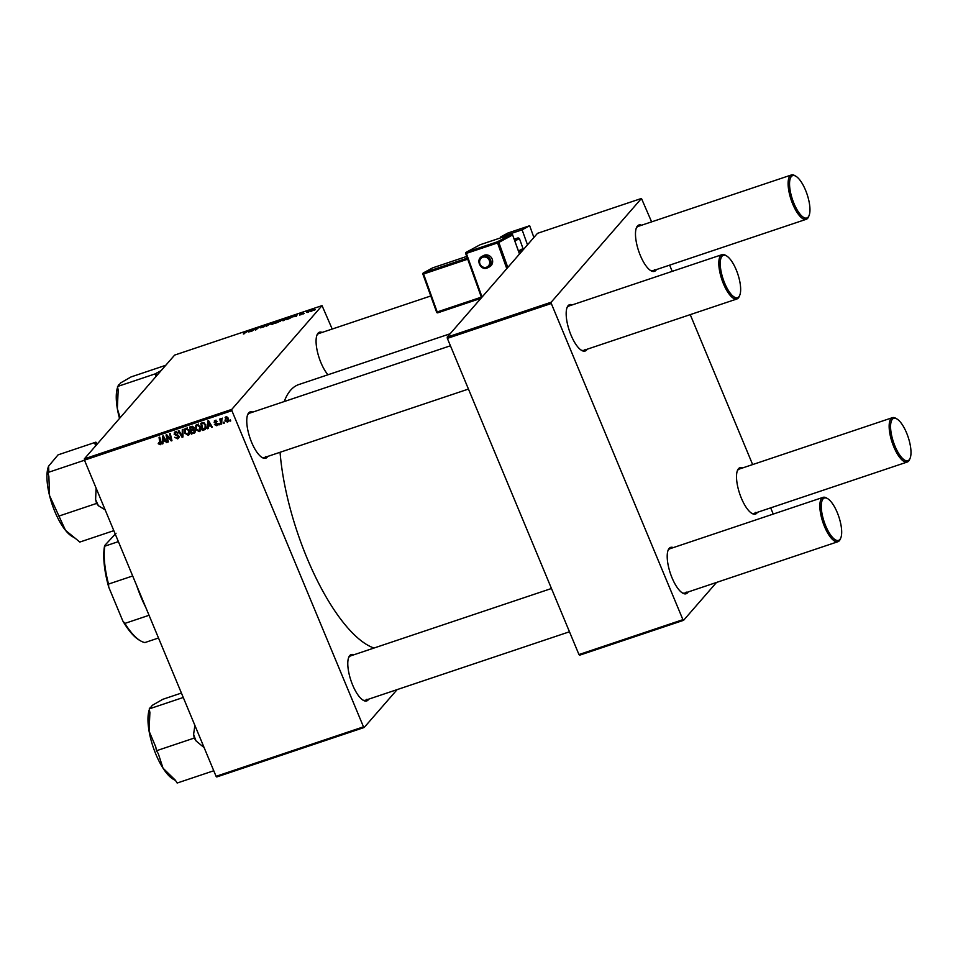<?xml version="1.0" encoding="UTF-8"?>
<svg xmlns="http://www.w3.org/2000/svg" width="958" height="958" viewBox="0 0 958 958"><rect width="100%" height="100%" fill="white"/><g stroke="black" fill="none" stroke-linecap="round" stroke-linejoin="round"><path stroke-width="1.44" d="M267.725 456.415A24.453 8.49 -108.5 0 1 267.162 457.206A24.453 8.49 -108.5 0 1 262.181 457.565A24.453 8.49 -108.5 0 1 249.894 437.734A24.453 8.49 -108.5 0 1 247.727 414.503A24.453 8.49 -108.5 0 1 248.709 412.874A24.453 8.49 -108.5 0 1 252.84 412.084M450.428 345.778L249.547 413.185A23.387 8.119 71.5 0 0 248.17 414.143A23.387 8.119 71.5 0 0 247.499 415.149M261.606 457.194A23.387 8.119 71.5 0 0 264.432 457.529A23.387 8.119 71.5 0 0 265.821 456.559M327.959 374.77A24.453 8.49 -108.5 0 1 317.05 334.845A24.453 8.49 -108.5 0 1 318.02 333.204A24.453 8.49 -108.5 0 1 322.151 332.414M430.729 295.986L318.87 333.516A23.387 8.119 71.5 0 0 317.481 334.486A23.387 8.119 71.5 0 0 316.811 335.48M368.758 699.136A24.453 8.49 -108.5 0 1 368.195 699.927A24.453 8.49 -108.5 0 1 363.214 700.286A24.453 8.49 -108.5 0 1 350.927 680.455A24.453 8.49 -108.5 0 1 348.76 657.224A24.453 8.49 -108.5 0 1 349.742 655.583A24.453 8.49 -108.5 0 1 353.873 654.793M551.461 588.499L350.58 655.895A23.387 8.119 71.5 0 0 349.191 656.865A23.387 8.119 71.5 0 0 348.532 657.871M362.639 699.915A23.387 8.119 71.5 0 0 365.465 700.238A23.387 8.119 71.5 0 0 366.854 699.28M284.239 401.546A139.245 48.343 -108.5 0 1 290.549 390.289A139.245 48.343 -108.5 0 1 298.812 384.553L450.104 333.779M757.479 512.279A24.453 8.49 -108.5 0 1 756.916 513.069A24.453 8.49 -108.5 0 1 751.934 513.428A24.453 8.49 -108.5 0 1 739.648 493.598A24.453 8.49 -108.5 0 1 737.492 470.366A24.453 8.49 -108.5 0 1 738.462 468.737A24.453 8.49 -108.5 0 1 742.606 467.947M910.1 458.271A22.321 7.748 71.5 0 0 908.136 437.064A22.321 7.748 71.5 0 0 896.904 418.957A22.321 7.748 71.5 0 0 892.353 419.293A22.321 7.748 71.5 0 0 895 446.177A22.321 7.748 71.5 0 0 909.214 459.768A22.321 7.748 71.5 0 0 910.1 458.271L909.597 459.481A23.387 8.119 -108.5 0 1 908.663 461.049A23.387 8.119 -108.5 0 1 907.274 462.019A23.387 8.119 -108.5 0 1 892.928 444.644A23.387 8.119 -108.5 0 1 891.012 418.646A23.387 8.119 -108.5 0 1 892.401 417.676L739.313 469.049A23.387 8.119 71.5 0 0 737.923 470.019A23.387 8.119 71.5 0 0 737.253 471.013M751.359 513.057A23.387 8.119 71.5 0 0 754.185 513.392A23.387 8.119 71.5 0 0 755.575 512.422M656.446 269.569A24.453 8.49 -108.5 0 1 655.883 270.36A24.453 8.49 -108.5 0 1 650.901 270.719A24.453 8.49 -108.5 0 1 638.615 250.888A24.453 8.49 -108.5 0 1 636.459 227.657A24.453 8.49 -108.5 0 1 637.429 226.016A24.453 8.49 -108.5 0 1 641.573 225.226M809.067 215.562A22.321 7.748 71.5 0 0 807.103 194.354A22.321 7.748 71.5 0 0 795.87 176.248A22.321 7.748 71.5 0 0 791.32 176.571A22.321 7.748 71.5 0 0 793.966 203.455A22.321 7.748 71.5 0 0 808.181 217.059A22.321 7.748 71.5 0 0 809.067 215.562L808.564 216.771A23.387 8.119 -108.5 0 1 807.63 218.34A23.387 8.119 -108.5 0 1 806.241 219.298A23.387 8.119 -108.5 0 1 791.895 201.934A23.387 8.119 -108.5 0 1 789.979 175.925A23.387 8.119 -108.5 0 1 791.368 174.967L638.279 226.339A23.387 8.119 71.5 0 0 636.89 227.297A23.387 8.119 71.5 0 0 636.22 228.303M650.326 270.348A23.387 8.119 71.5 0 0 653.152 270.671A23.387 8.119 71.5 0 0 654.542 269.713M587.134 349.239A24.453 8.49 -108.5 0 1 586.571 350.029A24.453 8.49 -108.5 0 1 581.59 350.389A24.453 8.49 -108.5 0 1 569.303 330.558A24.453 8.49 -108.5 0 1 567.148 307.326A24.453 8.49 -108.5 0 1 568.118 305.686A24.453 8.49 -108.5 0 1 572.261 304.895M739.756 295.232A22.321 7.748 71.5 0 0 737.792 274.012A22.321 7.748 71.5 0 0 726.559 255.918A22.321 7.748 71.5 0 0 722.009 256.241A22.321 7.748 71.5 0 0 724.655 283.125A22.321 7.748 71.5 0 0 738.869 296.729A22.321 7.748 71.5 0 0 739.756 295.232L739.253 296.441A23.387 8.119 -108.5 0 1 738.319 298.01A23.387 8.119 -108.5 0 1 736.93 298.968A23.387 8.119 -108.5 0 1 722.583 281.592A23.387 8.119 -108.5 0 1 720.667 255.594A23.387 8.119 -108.5 0 1 722.057 254.636L568.968 305.997A23.387 8.119 71.5 0 0 567.579 306.967A23.387 8.119 71.5 0 0 566.908 307.973M581.015 350.017A23.387 8.119 71.5 0 0 583.841 350.341A23.387 8.119 71.5 0 0 585.23 349.383M688.167 591.948A24.453 8.49 -108.5 0 1 687.605 592.739A24.453 8.49 -108.5 0 1 682.623 593.098A24.453 8.49 -108.5 0 1 670.337 573.267A24.453 8.49 -108.5 0 1 668.181 550.036A24.453 8.49 -108.5 0 1 669.151 548.395A24.453 8.49 -108.5 0 1 673.294 547.617M840.789 537.941A22.321 7.748 71.5 0 0 838.825 516.733A22.321 7.748 71.5 0 0 827.592 498.627A22.321 7.748 71.5 0 0 823.042 498.95A22.321 7.748 71.5 0 0 825.688 525.846A22.321 7.748 71.5 0 0 839.903 539.438A22.321 7.748 71.5 0 0 840.789 537.941L840.286 539.15A23.387 8.119 -108.5 0 1 839.352 540.719A23.387 8.119 -108.5 0 1 837.963 541.689A23.387 8.119 -108.5 0 1 823.617 524.313A23.387 8.119 -108.5 0 1 821.701 498.304A23.387 8.119 -108.5 0 1 823.09 497.346L670.001 548.718A23.387 8.119 71.5 0 0 668.612 549.676A23.387 8.119 71.5 0 0 667.942 550.682M682.048 592.727A23.387 8.119 71.5 0 0 684.874 593.062A23.387 8.119 71.5 0 0 686.263 592.092M219.693 424.669L218.999 424.897L218.747 423.879L219.454 423.652L219.693 424.669M224.328 423.113L223.645 423.34L223.382 422.322L224.088 422.095L224.328 423.113M196.354 426.071L196.51 424.921L195.408 426.178L196.953 424.502L200.485 426.741C201.384 428.885 200.976 430.513 199.228 431.627L195.743 429.471L195.947 425.16M200.21 430.968L199.228 431.627L200.33 430.358L199.515 430.477M208.233 428.513L207.491 428.753L207.754 420.981L208.593 420.694L212.305 427.136L211.61 427.376L210.628 425.603L208.281 426.394L208.233 428.513M195.228 431.974L191.42 434.154L189.732 427.029L192.39 426.262L193.935 427.484L193.708 429.435L195.109 430.525L194.079 433.256L194.845 432.753M182.954 436.992L182.068 437.291L178.248 430.884L178.942 430.645L182.224 436.141L182.295 429.519L183.026 429.28L182.954 436.992M159.89 443.937L159.064 437.315L159.758 437.087L161.004 442.309L160.166 444.74L158.202 443.698L158.657 442.752L159.89 443.937L161.315 442.452M160.788 444.344L161.112 443.662M168.416 441.866L167.71 442.105L166.033 434.98L166.764 434.74L171.039 439.83L169.578 433.794L170.273 433.555L171.961 440.68L171.243 440.919L166.955 435.842L168.416 441.866M397.127 689.616L364.172 727.493L216.748 776.962L216.077 776.315L363.489 726.847L231.884 410.683L84.472 460.151L84.34 458.87L231.764 409.401L231.884 410.683M216.077 776.315L84.472 460.151M162.956 443.698L162.213 443.949L162.477 436.177L163.315 435.89L167.027 442.333L166.345 442.56L165.351 440.8L163.004 441.59L162.956 443.698M178.99 437.507L177.613 438.884L174.619 437.279L177.338 438.081L178.212 436.501L174.117 434.202L175.23 431.795L177.972 433.1L175.53 432.585L174.787 433.938L178.871 436.201L177.613 438.884L178.607 438.261M177.338 438.081L178.727 435.902M174.32 432.369L175.23 431.795M176.32 431.687L174.787 433.938M185.361 429.759L185.517 428.609L184.415 429.879L185.948 428.19L189.492 430.429C190.391 432.573 189.971 434.202 188.235 435.315L184.75 433.16L184.954 428.849M189.217 434.657L188.235 435.315L189.337 434.058L188.51 434.166M214.4 424.645L216.508 425.136L217.095 424.071L214.161 422.418L215.011 420.538L217.203 421.508L215.239 421.161L214.796 422.083L217.765 423.795L216.736 425.759L214.556 424.454M216.508 425.136L217.598 423.496M214.329 420.969L215.011 420.538M215.873 420.43L214.796 422.083M217.55 425.244L216.736 425.759L217.179 424.61M204.377 429.807L202.425 430.453L200.737 423.34L202.377 422.777L203.264 422.586L205.838 424.777L205.371 429.28L204.377 429.807L205.479 428.537L203.527 429.196L202.425 430.453M228.603 420.873L227.465 422.155L225.01 420.754L225.884 416.898L228.339 418.406L227.465 422.155L228.196 421.652M225.106 417.389L225.884 416.898M221.921 418.814L221.681 423.999L220.987 424.226L219.753 419.053L220.448 418.814L220.699 419.891L222.388 418.155M230.686 420.969L230.004 421.209L229.74 420.191L230.447 419.951L230.686 420.969M287.244 318.427L283.245 320.691L281.808 320.487L287.436 318.032M293.639 316.751L297.399 314.344L296.381 316.26L293.639 316.751M244.182 333.791L243.488 333.54L248.565 330.726L243.356 334.007M264.264 326.594L260.229 327.875L263.57 326.846L261.738 326.714L264.097 325.504L265.426 325.54L262.432 326.462L263.749 327.001M264.779 325.78L263.845 325.768M271.844 322.918L266.144 326.403L267.054 324.522L267.749 324.295L266.971 325.9L271.844 322.918M276.251 322.116L272.252 324.379L270.815 324.175L276.431 321.72M315.194 309.721L314.068 310.32L315.194 309.721M332.198 329.037L322.044 305.626L174.631 355.095L84.34 458.87M322.044 305.626L231.764 409.401M280.646 321.05L275.497 323.265L278.538 320.679L281.125 319.84L280.383 321.277M248.373 331.935L252.122 329.54L251.104 331.444L248.373 331.935M254.361 329.396L251.786 331.217L254.84 328.63L255.57 328.378L255.822 329.624L259.079 327.205L256.037 329.791L255.307 330.043L255.032 328.798L254.361 329.396M300.74 314.811L299.603 314.787L302.069 314.056L300.752 313.949L302.596 313.015L303.734 312.979L301.423 313.793L302.764 313.805L299.674 315.074M300.309 314.535L301.004 314.727M301.423 313.793L300.824 314.128M302.644 313.146L303.734 312.979M303.015 313.23L302.381 313.218M289.567 318.511L286.49 319.577L289.544 316.978L292.705 316.559L289.567 318.511M314.487 309.494L311.47 311.206L310.392 311.122L313.517 309.494M311.47 311.206L310.524 311.434M308.835 311.853L307.71 312.452L308.835 311.853M306.656 312.356L309.35 310.787L306.656 312.356M304.201 313.41L303.075 314.008L304.201 313.41M716.536 582.428L683.581 620.317L579.626 655.2L578.955 654.553L682.91 619.67L551.293 303.506L447.35 338.378L447.218 337.108L551.173 302.225L551.293 303.506M578.955 654.553L447.35 338.378M651.608 221.861L641.465 198.45L551.173 302.225M641.465 198.45L537.51 233.321L447.218 337.108M773.25 514.075L770.663 507.86M752.641 464.57L690.239 314.643M672.217 271.353L669.63 265.15M682.91 619.67L683.581 620.317M374.003 648.039A139.245 48.343 -108.5 0 1 280.059 452.284M363.489 726.847L364.172 727.493M278.886 320.738L280.898 320.271L278.886 320.738M280.993 320.487L280.059 320.343M277.581 321.852L276.551 322.726L279.964 321.265L277.581 321.852M280.059 321.493L279.041 321.361M272.958 322.882L271.485 323.96L272.527 324.103L275.581 322.331L272.958 322.882M275.7 322.618L274.575 322.163M272.587 324.259L271.485 323.96M267.342 325.193L267.054 324.522M250.457 330.594L248.972 331.552L250.457 330.594M255.367 330.019L255.044 329.229M255.523 329.971L255.032 328.798M295.735 315.398L294.25 316.368L295.735 315.398M289.879 317.05L287.544 319.038L292.022 316.787L289.879 317.05M292.142 317.062L291.711 316.463M283.951 319.194L282.478 320.271L283.52 320.415L286.574 318.643L283.951 319.194M286.693 318.93L285.568 318.475M283.58 320.571L282.478 320.271M313.266 309.578L311.111 310.859L313.913 309.997M311.709 311.134L311.111 310.859M168.309 441.422L167.71 442.105M171.602 439.171L171.039 439.83M171.159 437.279L170.548 437.974M171.853 440.213L171.243 440.919M162.968 443.075L162.213 443.949M163.363 441.171L163.387 440.56M165.59 439.83L163.004 441.59M163.135 438.369L163.052 440.668L164.932 440.045L163.111 436.8L163.135 438.369M158.741 443.075L158.202 443.698M161.124 443.518L160.381 443.53M178.715 437.614L177.901 437.77M178.308 435.363L177.781 435.962M176.176 434.657L175.518 435.423M174.703 433.531L174.117 434.202M175.134 432.717L175.063 431.854M177.901 432.944L177.374 433.555M177.829 432.8L177.314 433.399M176.631 431.328L175.889 432.669M182.954 436.273L182.068 437.291M182.966 435.279L182.224 436.141M185.289 432.537L184.75 433.16M187.361 427.723L186.271 428.945M187.026 428.106L185.169 430.214L185.457 432.968L187.96 434.513L189.923 432.513M189.289 429.998L188.774 430.585L186.259 428.992L185.169 430.214M187.96 434.513L188.774 430.585M195.181 431.998L191.42 434.154M194.055 428.873L191.349 430.681L191.923 433.088L195.372 430.801M190.63 427.627L191.157 429.843L193.276 428.813L193.265 427.747L190.63 427.627L191.72 426.37M192.63 426.286L191.804 427.232M193.779 427.148L193.265 427.747M194.079 427.891L192.271 429.471M193.911 428.921L191.349 430.681M194.917 430.154L192.809 430.19M193.875 432.381L194.414 430.729M214.748 421.736L214.161 422.418M208.245 427.891L207.491 428.753M208.64 425.975L208.664 425.364M210.856 424.634L208.281 426.394M208.413 423.173L208.329 425.484L210.197 424.849L208.389 421.604L208.413 423.173M206.473 428.022L205.479 428.537M202.713 422.682L201.623 423.939L202.916 429.388L206.281 426.945M204.126 422.753L201.623 423.939M205.647 424.358L205.132 424.957L203.539 423.424M205.048 428.382L205.132 424.957M196.282 428.849L195.743 429.471M198.354 424.035L197.264 425.256M198.019 424.418L196.162 426.526L196.45 429.28L198.953 430.825L200.917 428.825M200.282 426.31L199.767 426.897L197.252 425.304L196.162 426.526M198.953 430.825L199.767 426.897M228.567 420.885L227.86 420.981M225.549 420.131L225.01 420.754M225.717 417.772L225.813 416.922M228.699 420.011L227.214 421.544L227.657 418.634L225.693 417.796L226.795 416.538M226.711 416.826L225.669 420.442L227.214 421.544M228.172 418.035L227.657 418.634M224.22 422.67L223.645 423.34M221.573 423.544L220.987 424.226M221.813 418.418L220.699 419.891M219.586 424.226L218.999 424.897M230.579 420.538L230.004 421.209M892.401 417.676A23.387 8.119 -108.5 0 1 895.778 418.299L896.904 418.957M791.368 174.967A23.387 8.119 -108.5 0 1 794.745 175.577L795.87 176.248M823.09 497.346A23.387 8.119 -108.5 0 1 826.467 497.968L827.592 498.627M722.057 254.636A23.387 8.119 -108.5 0 1 725.434 255.247L726.559 255.918M117.642 387.176A39.805 13.819 71.5 0 0 116.529 392.097A39.805 13.819 71.5 0 0 117.343 408.707L118.169 390.241L117.523 386.505L118.732 385.655L118.588 384.865L118.062 386.122M118.732 385.655L120.516 382.984L131.054 376.925L165.758 365.285M161.148 370.59L155.328 373.824L117.523 386.505M155.328 373.824L155.819 376.71M120.133 417.724L117.343 408.707A39.805 13.819 71.5 0 0 119.522 418.43M156.537 372.973A44.056 15.292 71.5 0 0 156.058 376.446M213.754 770.759L177.158 783.033L175.314 780.159L163.016 768.16L158.286 753.623L156.441 750.749L155.795 747.012L149.065 731.086L149.891 712.62L149.244 708.884L150.454 708.034L150.31 707.244L149.783 708.513M181.409 693.053L162.776 699.316L152.238 705.363L150.454 708.034M183.253 697.472L149.244 708.884M194.881 725.422L193.6 734.331L194.234 738.067L156.441 750.749M194.234 738.067L196.091 740.941L204.126 747.623M149.364 709.555A39.805 13.819 71.5 0 0 149.065 731.086A39.805 13.819 71.5 0 0 163.016 768.16A39.805 13.819 -108.5 0 0 173.099 779.129L175.577 780.578M193.6 734.331A44.056 15.292 71.5 0 0 196.091 740.941M97.081 444.225A44.056 15.292 71.5 0 0 96.315 443.973A44.056 15.292 71.5 0 0 94.962 443.746L95.668 445.853M48.583 466.223A39.805 13.819 71.5 0 0 48.547 466.306A39.805 13.819 71.5 0 0 49.553 495.585A39.805 13.819 -108.5 0 0 65.515 530.361A39.805 13.819 71.5 0 0 72.066 536.408L75.131 538.204L65.515 530.361L49.553 495.585L48.87 476.401L47.9 472.51L48.81 470.941L48.607 466.151L58.067 454.858L95.86 442.165L94.962 443.746M113.81 530.66L79.813 542.06L75.131 538.204M96.099 488.089L95.608 499.549L96.566 503.429L98.446 505.752L105.141 509.824M96.566 503.429L58.773 516.123M97.321 443.961L95.86 442.165M84.496 460.235L47.9 472.51M95.608 499.549A44.056 15.292 71.5 0 0 98.446 505.752M145.664 607.168A58.462 20.298 -108.5 0 1 140.862 596.75A58.462 20.298 -108.5 0 1 136.683 585.601M132.671 575.974L108.541 584.069L108.721 587.098A56.33 19.555 -108.5 0 1 104.638 545.593L116.038 533.259M122.828 620.988L124.899 623.395A57.396 19.926 71.5 0 0 140.455 640.806L139.317 640.148A56.33 19.555 -108.5 0 1 122.828 620.988L108.721 587.098M149.041 615.287L124.899 623.395M104.638 545.593L104.805 546.168A57.396 19.926 71.5 0 0 108.541 584.069M118.373 541.617L104.805 546.168M158.501 638.004L144.933 642.555A57.396 19.926 71.5 0 1 140.455 640.806M484.473 255.163A6.383 5.976 -118.5 0 0 483.574 255.547L481.934 256.445A6.383 5.976 61.5 0 1 490.448 259.666A6.383 5.976 61.5 0 1 487.131 268.036A6.383 5.976 61.5 0 1 481.934 256.445C475.443 259.522 480.437 270.707 487.107 268.048L489.658 266.767A6.383 5.976 -118.5 0 0 484.473 255.163M522.11 229.824L500.375 237.117L507.932 233.01L529.666 225.717L522.11 229.824L527.499 244.829M500.639 237.859L500.375 237.117M518.47 251.008L523.008 248.541L519.428 238.554L514.877 241.021M523.008 248.541L522.421 249.858L518.769 251.846M514.458 239.859L518.122 237.883L514.218 239.189M518.122 237.883L519.428 238.554M533.893 237.476L529.666 225.717M160.86 441.674L160.261 442.356M177.23 434.836L176.547 435.627M182.99 433.687L182.212 434.585M216.46 422.837L215.921 423.46M203.503 422.598L202.629 423.604M482.856 257.235A5.317 4.97 -118.5 0 0 479.922 263.809A5.317 4.97 -118.5 0 0 486.436 267.222A5.317 4.97 -118.5 0 0 489.37 260.636A5.317 4.97 -118.5 0 0 482.856 257.235M481.575 297.615L465.696 253.583L466.366 253.403L482.054 297.076M519.487 254.038L512.626 234.95L498.819 242.446L507.812 267.462M479.85 244.889A1.066 0.994 61.5 0 1 480.138 244.733L511.344 234.267L480.138 244.733L466.33 252.229L497.513 241.763L511.321 234.267A1.066 0.994 61.5 0 1 512.626 234.95L512.686 234.914A1.066 1.066 0 0 0 511.344 234.267L511.368 234.255M506.782 268.647L497.549 242.937L466.366 253.403L466.33 252.229A1.066 0.994 61.5 0 0 466.187 252.289A1.066 1.066 0 0 0 465.696 253.583L481.527 297.675M432.453 267.989A1.066 0.994 61.5 0 1 432.741 267.833L466.714 256.433L432.741 267.833L423.532 272.826L467.324 258.133M480.964 298.321L437.89 312.775L480.964 298.321M467.708 259.199L423.568 274L437.195 311.961L481.335 297.148M432.765 267.821A1.066 1.066 0 0 0 432.597 267.893L423.388 272.886A1.066 1.066 0 0 0 422.897 274.18L436.585 312.092L422.897 274.18L423.532 272.826A1.066 0.994 -118.5 0 0 422.945 274.144M436.597 312.128A1.066 0.994 -118.5 0 0 437.842 312.787L436.525 312.14A1.066 1.066 0 0 0 437.866 312.787M465.744 253.547A1.066 0.994 61.5 0 1 466.187 252.289L479.994 244.805A1.066 1.066 0 0 1 480.162 244.721L480.186 244.721M497.549 242.937L498.819 242.446A1.066 0.994 61.5 0 0 497.513 241.763L497.549 242.937M512.614 234.914L519.535 253.99M178.032 437.638L179.134 436.369M174.919 432.956L176.021 431.699M185.589 429.447L186.69 428.178M193.181 428.956L194.282 427.687M216.987 424.837L218.089 423.568M214.903 421.376L216.005 420.107M196.582 425.759L197.683 424.49M754.185 513.392L907.274 462.019M806.241 219.298L653.152 270.671M837.963 541.689L684.874 593.062M569.471 631.777L365.465 700.238M264.432 457.529L468.45 389.068M583.841 350.341L736.93 298.968"/></g></svg>
